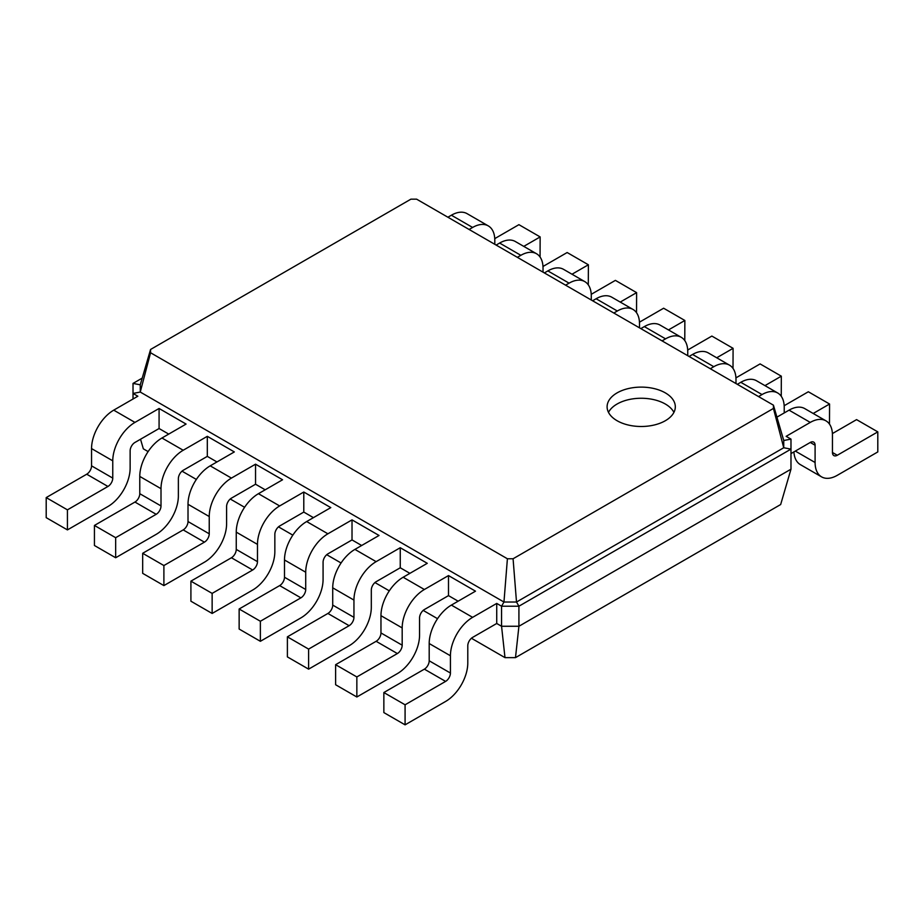 <?xml version="1.0" encoding="UTF-8"?>
<svg xmlns="http://www.w3.org/2000/svg" width="924" height="924" viewBox="0 0 924 924"><rect width="100%" height="100%" fill="white"/><g stroke="black" fill="none" stroke-linecap="round" stroke-linejoin="round"><path stroke-width="1.39" d="M515.488 657.634L518.918 626.264L790.979 469.196L780.664 504.527L515.488 657.634L504.989 657.634L471.425 638.253M437.537 618.687L423.192 610.406M389.304 590.84L374.959 582.559M341.072 562.993L326.715 554.7M292.827 535.146L278.482 526.853M244.594 507.288L230.249 499.006M196.362 479.441L182.005 471.159M148.117 451.593L143.335 448.833L140.529 439.235M504.989 657.634L501.559 626.264L496.731 623.481L496.731 603.418L501.559 606.213L503.961 602.032L140.263 392.053L140.263 384.811L150.566 349.468L410.926 199.157L416.597 199.157L773.434 405.174L773.434 408.443L513.074 558.766L507.403 558.766L150.566 352.749L150.566 349.468M790.979 469.196L790.979 449.133L518.918 606.213L518.918 626.264L501.559 626.264L501.559 606.213L518.918 606.213L516.504 602.032L503.961 602.032L507.403 558.766M168.722 434.095L159.078 428.528L134.95 442.457A6.826 3.939 120 0 0 130.134 450.808L130.134 468.075A31.381 18.122 -60 0 1 107.946 506.514L67.429 529.902L67.429 509.852L107.946 486.463A6.826 3.939 120 0 0 112.763 478.101L112.763 460.833A31.381 18.122 -60 0 1 134.95 422.407L159.078 408.477L159.078 428.528M216.955 461.954L207.311 456.375L183.195 470.304A6.826 3.939 120 0 0 178.367 478.655L178.367 495.922A31.381 18.122 -60 0 1 156.179 534.361L115.662 557.75L115.662 537.699L156.179 514.31A6.826 3.939 120 0 0 161.007 505.948L161.007 488.681A31.381 18.122 -60 0 1 183.195 450.254L207.311 436.324L207.311 456.375M265.2 489.801L255.544 484.234L231.427 498.151A6.826 3.939 120 0 0 226.599 506.514L226.599 523.781A31.381 18.122 -60 0 1 204.412 562.208L163.895 585.597L163.895 565.546L204.412 542.157A6.826 3.939 120 0 0 209.24 533.806L209.24 516.539A31.381 18.122 -60 0 1 231.427 478.101L255.544 464.183L255.544 484.234M313.432 517.648L303.788 512.081L279.66 525.999A6.826 3.939 120 0 0 274.844 534.361L274.844 551.628A31.381 18.122 -60 0 1 252.656 590.055L212.139 613.455L212.139 593.393L252.656 570.004A6.826 3.939 120 0 0 257.473 561.653L257.473 544.386A31.381 18.122 -60 0 1 279.66 505.948L303.788 492.03L303.788 512.081M361.665 545.495L352.021 539.928L352.021 519.877L379.036 535.47L354.92 549.399A31.381 18.122 -60 0 0 332.721 587.826L332.721 605.093A6.826 3.939 120 0 1 327.904 613.455L287.387 636.844L287.387 656.895L308.604 669.149L308.604 649.098L349.122 625.698A6.826 3.939 120 0 0 353.95 617.347L353.95 600.08A31.381 18.122 -60 0 1 376.137 561.653L400.254 547.724L400.254 567.775L376.137 581.704A6.826 3.939 120 0 0 371.309 590.055L371.309 607.322A31.381 18.122 -60 0 1 349.122 645.761L308.604 669.149M409.909 573.342L400.254 567.775M458.142 601.201L448.498 595.622L448.498 575.571L475.502 591.175L451.386 605.093A31.381 18.122 -60 0 0 429.198 643.531L429.198 660.799A6.826 3.939 120 0 1 424.37 669.149L383.853 692.538L383.853 712.589L405.082 724.843L405.082 704.793L445.599 681.404A6.826 3.939 120 0 0 450.427 673.042L450.427 655.774A31.381 18.122 -60 0 1 472.614 617.347L496.731 603.418M790.979 453.592L810.267 442.457A6.826 3.939 -60 0 1 813.674 442.122A6.826 3.939 -60 0 1 815.095 445.241L815.095 462.508A31.381 18.122 120 0 0 821.586 476.876A31.381 18.122 120 0 0 837.283 475.317L877.8 451.928L877.8 431.878L837.283 455.266A6.826 3.939 -60 0 1 833.875 455.601A6.826 3.939 -60 0 1 832.455 452.483L832.455 435.216A31.381 18.122 120 0 0 825.964 420.847A31.381 18.122 120 0 0 810.267 422.407L786.151 436.324L790.979 439.108L790.979 449.133L783.737 447.747L516.504 602.032L513.074 558.766M133.021 399.006L133.021 383.414L142.215 378.112M67.429 529.902L46.2 517.648L46.2 497.597L86.717 474.208A6.826 3.939 120 0 0 91.545 465.846L91.545 448.579A31.381 18.122 -60 0 1 113.733 410.152L137.849 396.223L133.021 393.439L140.263 392.053L150.566 352.749M496.731 623.481L472.614 637.398A6.826 3.939 120 0 0 467.787 645.749L467.787 663.016A31.381 18.122 -60 0 1 445.599 701.455L405.082 724.843M115.662 557.75L94.433 545.495L94.433 525.444L134.95 502.055A6.826 3.939 120 0 0 139.778 493.693L139.778 476.426A31.381 18.122 -60 0 1 161.966 437.999L186.082 424.07L159.078 408.477M448.498 595.622L424.37 609.551A6.826 3.939 120 0 0 419.554 617.902L419.554 635.169A31.381 18.122 -60 0 1 397.366 673.608L356.849 696.996L356.849 676.946L397.366 653.557A6.826 3.939 120 0 0 402.183 645.195L402.183 627.927A31.381 18.122 -60 0 1 424.37 589.5L448.498 575.571M356.849 696.996L335.62 684.742L335.62 664.691L376.137 641.302A6.826 3.939 120 0 0 380.965 632.94L380.965 615.673A31.381 18.122 -60 0 1 403.153 577.246L427.269 563.317L400.254 547.724M163.895 585.597L142.677 573.342L142.677 553.291L183.195 529.902A6.826 3.939 120 0 0 188.011 521.552L188.011 504.285A31.381 18.122 -60 0 1 210.21 465.846L234.326 451.928L207.311 436.324M212.139 613.455L190.91 601.201L190.91 581.15L231.427 557.75A6.826 3.939 120 0 0 236.255 549.399L236.255 532.132A31.381 18.122 -60 0 1 258.443 493.693L282.559 479.775L255.544 464.183M352.021 539.928L327.904 553.857A6.826 3.939 120 0 0 323.077 562.208L323.077 579.475A31.381 18.122 -60 0 1 300.889 617.902L260.372 641.302L260.372 621.251L300.889 597.851A6.826 3.939 120 0 0 305.717 589.5L305.717 572.233A31.381 18.122 -60 0 1 327.904 533.795L352.021 519.877M260.372 641.302L239.143 629.048L239.143 608.997L279.66 585.597A6.826 3.939 120 0 0 284.488 577.246L284.488 559.979A31.381 18.122 -60 0 1 306.676 521.552L330.792 507.623L303.788 492.03M790.979 439.108L783.737 440.505L783.737 447.747L773.434 408.443M540.066 257.022L540.147 236.925L518.918 224.671L494.756 238.623M494.802 244.306L494.802 240.275A31.381 18.122 120 0 0 488.299 225.906L467.082 213.652A31.381 18.122 120 0 0 451.386 215.211L447.897 217.221M540.147 236.925L523.769 246.385M488.299 225.906A31.381 18.122 120 0 0 472.614 227.454L469.115 229.475M793.912 451.894A31.381 18.122 120 0 0 800.369 464.622L821.586 476.876M877.8 431.878L856.571 419.623L832.409 433.575M825.964 420.847L804.735 408.593A31.381 18.122 120 0 0 789.05 410.152L776.922 417.151M588.299 284.869L588.38 264.772L567.151 252.529L542.989 266.482M543.035 272.153L543.035 268.122A31.381 18.122 120 0 0 536.544 253.754L515.315 241.499A31.381 18.122 120 0 0 499.63 243.058L496.13 245.068M829.486 424.116L829.567 404.019L813.189 413.478M784.222 412.936L784.222 407.368A31.381 18.122 120 0 0 777.719 393A31.381 18.122 120 0 0 762.034 394.56L758.535 396.569M588.38 264.772L572.002 274.232M536.544 253.754A31.381 18.122 120 0 0 520.847 255.313L517.359 257.322M829.567 404.019L808.338 391.764L784.176 405.717M777.719 393L756.502 380.746A31.381 18.122 120 0 0 740.805 382.305L737.317 384.315M636.544 312.728L636.613 292.631L615.396 280.376L591.221 294.329M591.279 300L591.279 295.969A31.381 18.122 120 0 0 584.777 281.601L563.548 269.346A31.381 18.122 120 0 0 547.863 270.905L544.363 272.915M781.254 396.269L781.323 376.172L764.957 385.631M735.989 383.552L735.989 379.521A31.381 18.122 120 0 0 729.486 365.153A31.381 18.122 120 0 0 713.79 366.701L710.302 368.722M636.613 292.631L620.247 302.079M584.777 281.601A31.381 18.122 120 0 0 569.08 283.16L565.592 285.17M781.323 376.172L760.106 363.917L735.931 377.87M729.486 365.153L708.258 352.899A31.381 18.122 120 0 0 692.573 354.446L689.073 356.468M684.776 340.575L684.857 320.478L663.628 308.223L639.466 322.176M639.512 327.847L639.512 323.816A31.381 18.122 120 0 0 633.009 309.448L611.792 297.205A31.381 18.122 120 0 0 596.096 298.752L592.607 300.774M733.009 368.422L733.09 348.325L716.712 357.784M687.745 355.694L687.745 351.663A31.381 18.122 120 0 0 681.254 337.306A31.381 18.122 120 0 0 665.557 338.854L662.069 340.875M684.857 320.478L668.479 329.926M633.009 309.448A31.381 18.122 120 0 0 617.324 311.007L613.825 313.028M733.09 348.325L711.861 336.07L687.699 350.023M681.254 337.306L660.025 325.052A31.381 18.122 120 0 0 644.34 326.599L640.84 328.621M133.021 383.414L140.263 384.811M783.737 440.505L773.434 405.174M405.082 704.793L383.853 692.538M67.429 509.852L46.2 497.597M356.849 676.946L335.62 664.691M115.662 537.699L94.433 525.444M308.604 649.098L287.387 636.844M163.895 565.546L142.677 553.291M260.372 621.251L239.143 608.997M212.139 593.393L190.91 581.15M617.093 392.885A34.107 19.693 0 0 0 607.103 406.803A34.107 19.693 0 0 0 641.21 426.495A34.107 19.693 0 0 0 675.317 406.803A34.107 19.693 0 0 0 654.261 388.611A34.107 19.693 0 0 0 617.093 392.885M673.919 412.381A34.107 19.693 0 0 0 617.093 404.019A34.107 19.693 0 0 0 608.489 412.381M810.267 442.457L815.095 445.241M451.386 215.211L472.614 227.454M789.05 410.152L810.267 422.407M832.455 452.483L837.283 455.266M795.31 451.085L815.095 462.508M499.63 243.058L520.847 255.313M740.805 382.305L762.034 394.56M547.863 270.905L569.08 283.16M692.573 354.446L713.79 366.701M596.096 298.752L617.324 311.007M644.34 326.599L665.557 338.854M472.614 617.347L451.386 605.093M450.427 655.774L429.198 643.531M450.427 673.042L429.198 660.799M445.599 681.404L424.37 669.149M134.95 422.407L113.733 410.152M112.763 460.833L91.545 448.579M112.763 478.101L91.545 465.846M107.946 486.463L86.717 474.208M424.37 589.5L403.153 577.246M402.183 627.927L380.965 615.673M402.183 645.195L380.965 632.94M397.366 653.557L376.137 641.302M183.195 450.254L161.966 437.999M161.007 488.681L139.778 476.426M161.007 505.948L139.778 493.693M156.179 514.31L134.95 502.055M376.137 561.653L354.92 549.399M353.95 600.08L332.721 587.826M353.95 617.347L332.721 605.093M349.122 625.698L327.904 613.455M231.427 478.101L210.21 465.846M209.24 516.539L188.011 504.285M209.24 533.806L188.011 521.552M204.412 542.157L183.195 529.902M327.904 533.795L306.676 521.552M305.717 572.233L284.488 559.979M305.717 589.5L284.488 577.246M300.889 597.851L279.66 585.597M279.66 505.948L258.443 493.693M257.473 544.386L236.255 532.132M257.473 561.653L236.255 549.399M252.656 570.004L231.427 557.75"/></g></svg>

